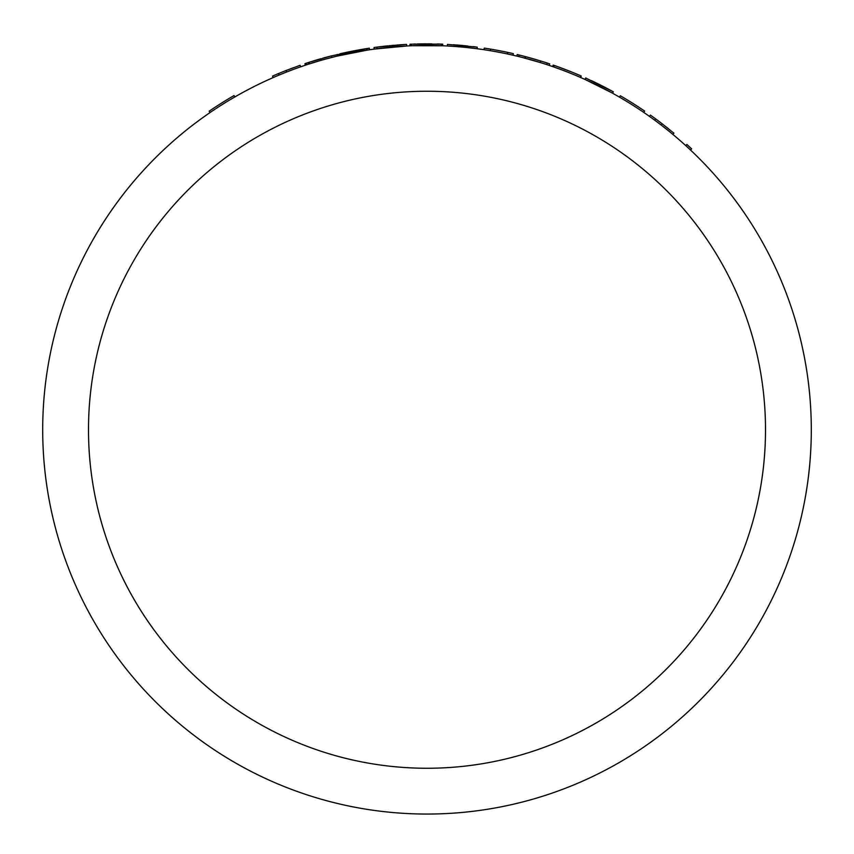 <?xml version="1.0" encoding="UTF-8"?>
<svg xmlns="http://www.w3.org/2000/svg" width="854" height="854" viewBox="0 0 854 854"><rect width="100%" height="100%" fill="white"/><g stroke="black" fill="none" stroke-linecap="round" stroke-linejoin="round"><path stroke-width="1.28" d="M349.382 53.375L347.268 53.813M349.894 51.635L353.385 50.941M353.812 50.856L357.474 50.172M358.104 50.055L359.662 49.778M366.526 48.625L367.636 48.454M369.195 48.208L331.437 55.873L308.134 62.62L308.945 62.353L309.426 63.879L308.625 64.135L310.504 63.538M356.118 52.051L354.933 52.275M351.24 53.001L350.396 53.172M346.073 52.436L348.635 51.891M353.652 50.888L354.367 50.749M473.767 48.315L471.867 48.08M461.929 47.045L460.231 46.895M456.687 46.607L454.541 46.447M454.253 44.814L465.345 45.764M465.985 45.828L467.565 45.988M473.212 46.628L475.593 46.927M466.626 47.504L476.948 48.721L477.226 47.141L447.485 44.397M470.533 47.931L467.64 47.61M466.263 47.472L464.512 47.29M463.53 47.194L462.281 47.077M458.577 46.756L457.285 46.65M454.968 46.479L452.972 46.34M453.239 44.75L456.378 44.974M456.068 44.952L458.705 45.155M459.249 45.209L462.43 45.486M464.661 45.7L466.06 45.838M466.423 45.87L467.843 46.02M561.665 69.825L559.648 69.078M577.539 74.426L578.233 74.725M581.19 75.995L572.426 72.302M559.274 67.231L560.779 67.786M437.921 45.614L435.775 45.561M426.018 45.454L424.31 45.465M420.755 45.508L418.599 45.55M418.172 43.96L429.306 43.864M429.946 43.864L431.537 43.885M437.216 43.992L439.607 44.056M441.187 44.12L411.393 44.173M434.665 45.529L431.761 45.486M430.373 45.475L428.612 45.465M427.63 45.454L426.37 45.454M422.655 45.475L421.353 45.497M419.036 45.54L417.04 45.582M417.158 43.981L420.296 43.917M419.987 43.917L422.634 43.885M423.178 43.874L426.37 43.853M428.612 43.864L430.021 43.864M430.384 43.874L431.814 43.885M411.457 45.774L410.059 45.828L409.984 44.227L411.318 44.173L411.393 45.774M412.343 45.732L418.994 45.54M430.736 45.475L441.123 45.721M406.6 44.397L376.838 47.13A385.901 385.901 0 0 1 380.756 46.639L399.843 44.814A385.901 385.901 0 0 1 406.6 44.397L406.685 45.999L374.255 49.094L374.041 47.504L376.838 47.13L377.041 48.721M366.11 48.689L366.782 48.582L367.039 50.162L337.554 56.012L337.181 54.453M334.853 56.663L326.826 58.745M324.712 59.321L319.609 60.762M317.987 61.242L309.426 63.879M448.286 46.041L454.926 46.468M441.198 45.721L441.262 44.12L442.703 44.173L442.639 45.774L412.866 45.721M210.116 112.504A384.3 384.3 0 0 1 234.839 96.95L234.039 95.563A385.901 385.901 0 0 0 209.209 111.18L210.116 112.504M273.184 77.586L272.543 76.113A385.901 385.901 0 0 1 278.511 73.572A385.901 385.901 0 0 1 286.09 70.498L300.117 65.31L300.64 66.825L298.74 67.487M296.338 68.352L295.238 68.747M293.595 69.355L286.677 71.992L286.09 70.498L284.521 71.117M364.786 50.525A384.3 384.3 0 0 1 365.715 50.375M368.426 49.948A384.3 384.3 0 0 1 369.43 49.788L365.629 50.386M367.145 50.14L366.9 48.561A385.901 385.901 0 0 1 369.291 48.198L369.536 49.778A384.3 384.3 0 0 1 369.536 49.778L369.27 48.198M360.591 51.24L357.741 51.752M491.167 50.856L490.388 50.717A384.3 384.3 0 0 0 484.004 49.703L484.239 48.123A385.901 385.901 0 0 1 513.339 53.631L512.976 55.2A384.3 384.3 0 0 0 507.489 53.983L507.831 52.414M488.936 50.482L487.292 50.215M543.678 63.591L538.906 62.107M529.619 59.406L527.932 58.947M649.488 116.411L650.417 115.109A385.901 385.901 0 0 1 662.213 123.83L673.891 133.171L672.867 134.398L671.308 133.107M669.333 131.495L668.426 130.758M667.07 129.669L661.242 125.1L662.213 123.83L660.868 122.795M310.867 61.744A385.901 385.901 0 0 0 305.988 63.313L306.533 64.829M306.832 64.723L308.582 64.157L305.422 65.192L304.921 63.676L305.988 63.313M340.298 55.361L341.312 55.136M559.776 69.121L552.655 66.58L553.178 65.064L554.246 65.438A385.901 385.901 0 0 1 580.773 75.814L580.549 77.468M516.809 56.097L517.182 54.539A385.901 385.901 0 0 1 525.381 56.61A385.901 385.901 0 0 1 525.658 56.684L540.571 60.944L540.102 62.481A384.3 384.3 0 0 1 546.795 64.605L547.297 63.079A385.901 385.901 0 0 1 549.709 63.879L549.197 65.406M540.102 62.481L522.531 57.517M554.246 65.438L553.755 66.964M554.043 67.06L560.224 69.291M561.911 69.911L562.615 70.177M572.671 74.138L574.134 74.736M569.501 72.857L571.668 73.732M589.079 81.311L601.067 87.14M588.705 81.13L586.581 80.159M592.889 83.105L601.12 87.161M609.265 91.431L611.25 92.51M592.398 82.87L611.389 92.574L585.011 79.443L585.673 77.981L612.158 91.175L593.53 81.642M42.7 429.754A384.3 384.3 0 0 1 427 45.454A384.3 384.3 0 0 1 811.3 429.754A384.3 384.3 0 0 1 427 814.054A384.3 384.3 0 0 1 42.7 429.754M765.504 429.754A338.504 338.504 0 0 0 427 91.25A338.504 338.504 0 0 0 88.496 429.754A338.504 338.504 0 0 0 427 768.258A338.504 338.504 0 0 0 765.504 429.754M606.628 88.208L613.311 91.816L612.542 93.214M595.889 82.774A385.901 385.901 0 0 1 605.272 87.503M591.48 80.66L593.605 81.674M602.518 86.083L606.297 88.037M604.952 87.332L604.248 86.969M602.486 86.062L601.814 85.72M599.615 84.61L596.829 83.233M596.434 83.041L594.822 82.262M592.324 81.066L591.31 80.586M580.208 75.568L573.6 72.782M570.76 71.629L557.406 66.559M566.949 70.124L567.995 70.53M563.042 68.63L560.128 67.541M540.571 60.944A385.901 385.901 0 0 1 547.297 63.079M519.104 55.008L518.72 56.556M525.381 56.61L524.975 58.157M537.262 59.94L538.148 60.207A385.901 385.901 0 0 0 525.658 56.684L525.253 58.232M485.478 48.315L490.644 49.137L490.388 50.717M417.36 45.582L418.481 45.55M424.459 45.465L426.552 45.454M334.832 56.674L332.142 57.346M329.857 57.933L323.954 59.534M322.94 59.812L322.065 60.058M320.442 58.862A385.901 385.901 0 0 1 320.816 58.755L321.253 60.292L320.303 60.57M320.069 60.634L319.14 60.901M317.112 61.499L315.969 61.84M313.898 62.481L314.977 62.15M359.171 51.486L354.57 52.34M350.3 53.183L345.742 54.144M364.338 48.977L360.441 49.639M359.79 49.756L359.086 49.874M354.271 50.77L352.638 51.091M351.357 51.347L350.386 51.539M350.076 51.603L348.304 51.966M344.642 52.745L343.18 53.065M342.913 53.129L339.86 53.823M328.918 56.524L326.965 57.047M325.609 57.41L323.709 57.933M323.495 57.997L322.641 58.232M319.919 59.011L317.24 59.791M313.172 61.029A385.901 385.901 0 0 1 315.019 60.463L314.635 60.581M312.479 61.242L314.518 60.613M315.179 60.41L317.218 59.801M331.437 55.873L331.832 57.431M356.78 50.301L357.068 51.87M559.797 67.423L558.751 67.039M453.293 46.362L454.424 46.436M460.381 46.906L462.452 47.098M353.908 52.468L355.061 52.254M365.427 48.795L363.292 49.148M362.683 49.254L359.897 49.735M347.759 52.073L346.852 52.265M346.233 52.404L345.283 52.606M345.059 52.649L343.479 53.001M311.422 61.573A385.901 385.901 0 0 1 312.425 61.253M317.293 59.78A385.901 385.901 0 0 1 319.097 59.246M326.74 57.101A385.901 385.901 0 0 1 327.21 56.983L325.812 57.357M330.669 56.076L329.922 56.268M319.001 59.278L314.005 60.773M309.436 62.203L311.614 61.509M318.926 59.3L319.738 59.065M314.4 60.645L312.916 61.104M312.5 61.232L311.945 61.403M685.783 145.65L686.862 144.465A385.901 385.901 0 0 1 691.623 148.874L690.523 150.037M663.046 126.488L662.096 125.751M668.436 128.708L666.227 126.958M655.68 118.909L654.73 120.2M619.492 97.132L620.292 95.755A385.901 385.901 0 0 1 644.631 111.073L643.735 112.397M575.18 73.433L572.81 72.462M531.039 59.801L529.555 59.396M529.213 59.3L526.598 58.584M541.724 61.307L539.6 60.645M536.461 59.705L532.672 58.606M533.547 58.851L531.562 58.296M522.669 55.905L521.121 55.51M548.097 63.345L541.649 61.274M496.526 50.172L493.057 49.553M504.009 51.614L498.181 50.482M413.688 44.088A385.901 385.901 0 0 1 415.524 44.024M441.262 44.12A385.901 385.901 0 0 1 441.849 44.141M393.779 45.283L391.42 45.497M390.289 45.604L389.381 45.689M387.727 45.86L385.346 46.105M385.069 46.137L383.2 46.351M398.316 44.92L397.452 44.984M357.089 50.237L353.855 50.856M350.044 51.603L347.418 52.147M343.169 53.065L341.376 53.471M353.268 50.962L352.531 51.112M363.719 49.084A385.901 385.901 0 0 1 364.444 48.956M289.399 70.935L287.681 71.597M293.488 67.69L290.84 68.672M278.511 73.572L279.13 75.045M477.023 48.721L477.226 47.141M580.624 77.5L581.264 76.027M308.582 64.157L308.08 62.63M447.336 45.999L447.421 44.397"/></g></svg>
